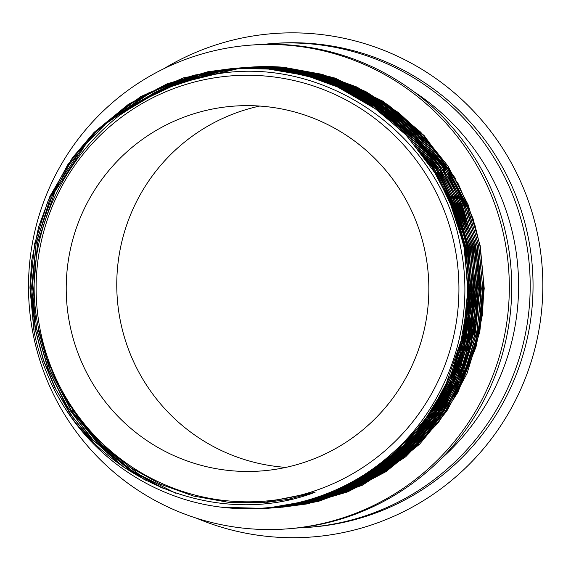 <?xml version="1.0" encoding="UTF-8"?>
<svg xmlns="http://www.w3.org/2000/svg" width="571" height="571" viewBox="0 0 571 571"><rect width="100%" height="100%" fill="white"/><g stroke="black" fill="none" stroke-linecap="round" stroke-linejoin="round"><path stroke-width="0.86" d="M196.324 518.14A252.439 250.191 -94.1 0 0 450.526 481.303A252.439 250.191 -94.1 0 0 538.325 237.886A252.439 250.191 -94.1 0 0 163.749 68.748M425.573 254.202A182.927 181.3 -94.1 0 0 234.31 106.099A182.927 181.3 -94.1 0 0 69.491 322.893A182.927 181.3 -94.1 0 0 260.754 471.004A182.927 181.3 -94.1 0 0 425.573 254.202M259.705 106.056A182.927 181.3 -94.1 0 0 120.031 319.232A182.927 181.3 -94.1 0 0 285.893 467.378M287.341 499.497A213.297 211.398 -94.1 0 0 290.96 499.154M287.613 499.447A213.297 211.398 -94.1 0 0 291.595 499.025M286.449 528.932L288.847 528.753A242.561 240.405 -94.1 0 0 507.398 241.283A242.561 240.405 -94.1 0 0 253.781 44.895L251.376 45.073A242.561 240.405 -94.1 0 0 32.833 332.543A242.561 240.405 -94.1 0 0 286.449 528.932A242.561 240.405 -94.1 0 0 504.992 241.454A242.561 240.405 -94.1 0 0 251.376 45.073M440.519 459.355A230.855 228.8 -94.1 0 0 514.471 242.14A230.855 228.8 -94.1 0 0 413.875 91.703M298.069 527.904A242.561 240.405 -94.1 0 0 307.312 527.418L310.16 527.211A242.561 240.405 -94.1 0 0 528.71 239.741A242.561 240.405 -94.1 0 0 275.094 43.353L272.246 43.56A242.561 240.405 -94.1 0 0 263.031 44.41M307.312 527.418A242.561 240.405 -94.1 0 0 525.862 239.941A242.561 240.405 -94.1 0 0 272.246 43.56M39.934 328.596A213.297 211.398 -94.1 0 0 287.491 498.04A213.297 211.398 -94.1 0 0 455.123 248.499A213.297 211.398 -94.1 0 0 207.566 79.055A213.297 211.398 -94.1 0 0 39.934 328.596M45.901 356.283L38.664 328.867C13.597 215.567 95.507 94.165 208.843 75.543C320.966 51.09 441.333 133.643 460.654 247.514C476.185 322.865 448.235 404.853 390.607 454.673C333.621 505.728 249.613 522.329 177.56 497.055A220.613 218.65 -94.1 0 1 52.089 385.161C97.47 480.282 217.237 529.617 315.121 492.231L263.231 502.651L228.25 502.273L193.583 496.063L160.608 484.272L129.788 467.057L102.373 445.123L78.734 418.757L59.841 389.051L45.901 356.283M249.213 67.235L285.757 67.671L322.044 74.309L356.554 86.913L387.93 104.757L420.649 132.137L447.971 166.068L468.149 204.746L480.225 245.823L484.215 288.469L479.79 331.894L466.978 373.562L446.75 411.156L419.692 444.081L386.139 471.56L347.875 491.817L307.212 503.9L281.86 507.255L318.347 501.409L362.428 485.172L405.653 456.814L438.3 422.683L457.856 392.37L476.021 346.911L482.402 314.614L484.03 286.292L480.047 245.837L473.052 218.736L458.32 183.948L425.074 136.983L398.587 112.68L365.797 91.574L330.837 76.971L283.594 67.499L249.042 67.25M247.757 67.342L284.294 67.778L320.588 74.416L355.098 87.02L386.474 104.864L419.185 132.244L446.515 166.168L466.693 204.846L478.769 245.93L482.752 288.576L478.334 331.994L465.522 373.67L445.287 411.263L418.236 444.188L384.683 471.667L346.419 491.924L305.749 504.007L278.205 507.519M247.771 67.342L281.788 67.578L328.611 76.835L359.694 89.319L395.639 111.63L425.174 138.789L446.351 166.204L468.334 209.55L478.584 245.944L482.574 286.778L480.404 318.896L473.43 350.972L456.493 392.306L428.978 432.44L404.354 456.786L355.547 487.884L314.507 502.095L280.39 507.362M244.124 67.614L282.838 67.878L319.132 74.523L353.642 87.127L385.011 104.964L417.729 132.344L445.059 166.275L465.237 204.953L477.313 246.037L481.296 288.676L476.878 332.101L464.066 373.777L443.831 411.37L416.78 444.295L383.227 471.774L344.955 492.031L304.293 504.107L278.948 507.462L318.218 500.91L355.376 487.391L379.993 473.773L406.245 454.016L434.495 424.039L455.458 391.606L468.984 360.429L477.049 330.316L480.975 295.906L477.128 246.051L467.692 211.862L449.456 173.598L422.326 137.375L392.684 110.61L359.295 89.954L324.2 76.029L274.751 67.278L246.308 67.449M277.477 507.569L319.846 500.175L350.894 488.89L375.818 475.593L404.168 454.659L434.617 422.09L457.999 383.769L474.201 337.068L479.619 292.124L475.672 246.158L464.873 208.315L448.713 174.904L421.241 137.882L398.451 116.363L362.728 92.588L332.136 79.183L283.216 68.199L244.852 67.549L281.382 67.985L317.669 74.623L352.186 87.227L383.555 105.071L416.273 132.451L443.603 166.382L463.78 205.06L475.857 246.144L479.84 288.783L475.415 332.208L462.61 373.884L442.375 411.477L415.317 444.402L381.763 471.874L343.499 492.131L302.837 504.214L277.492 507.569M277.385 507.576L276.749 507.619M276.657 507.626L276.014 507.669M275.929 507.676L275.286 507.719M275.272 507.719L274.558 507.762M241.94 67.806L279.926 68.092L316.213 74.73L350.722 87.334L382.099 105.178L414.817 132.558L442.14 166.489L462.317 205.167L474.394 246.251L478.384 288.89L473.959 332.315L461.147 373.984L440.919 411.584L413.861 444.509L380.307 471.981L342.043 492.238L301.381 504.321L276.029 507.676M243.232 67.671L280.047 68.135L329.881 79.012L353.142 88.576L392.598 112.972L420.006 138.232L450.383 180.472L463.459 208.543L474.215 246.258L478.184 285.307L476.799 313.115L470.811 345.041L457 382.913L433.296 422.019L407.458 450.505L363.534 481.988L321.038 499.525L275.836 507.69M238.3 68.092L278.462 68.199L314.757 74.837L349.266 87.442L380.643 105.285L413.354 132.665L440.684 166.596L460.861 205.275L472.938 246.351L476.921 288.997L472.502 332.422L459.691 374.091L439.456 411.684L412.405 444.609L378.851 472.089L340.587 492.345L299.918 504.429L273.102 507.883M243.303 67.671L276.464 68.042L316.691 75.436L353.014 89.326L388.651 111.181L412.762 132.258L443.31 171.014L461.489 207.323L472.759 246.365L476.742 288.084L473.295 327.297L464.13 362.114L454.844 384.483L433.061 420.499L401.706 454.473L375.333 474.273L351.565 487.441L319.153 499.753L274.558 507.783M471.482 246.458L475.465 289.104L471.046 332.522L458.235 374.198L438 411.791L410.949 444.716L377.395 472.196L339.124 492.452L298.462 504.536L272.917 507.905L312.373 501.338L356.19 484.536L395.81 458.363L425.773 428.093L451.618 388.173L469.405 339.195L475.279 286.935L471.296 246.472L461.289 210.72L447.814 181.307L417.537 138.939L389.179 112.801L355.433 91.367L321.93 77.556L283.216 69.027L240.298 67.878L277.006 68.306L313.301 74.944L347.81 87.549L379.18 105.392L411.898 132.772L439.227 166.696L459.405 205.374L471.482 246.458M239.006 67.978L275.55 68.406L311.837 75.051L346.354 87.656L377.724 105.492L410.442 132.872L437.771 166.803L457.949 205.481L470.026 246.565L474.009 289.204L469.59 332.629L456.779 374.305L436.544 411.898L409.486 444.823L375.932 472.303L337.668 492.559L297.006 504.636L270.918 508.047M270.832 508.047L269.455 508.14M239.021 67.978L269.983 67.97L319.475 77.349L357.674 93.423L389.872 114.578L417.672 140.809L441.183 172.499L458.97 208.565L469.84 246.579L473.744 282.445L472.867 309.168L467.178 342.493L450.719 387.167L428.564 422.804L395.66 457.378L356.647 483.651L316.826 499.796L271.461 508.004M175.568 493.151L139.188 474.508L104.365 446.979M237.55 68.085L274.094 68.513L310.381 75.151L344.891 87.756L376.268 105.599L408.986 132.979L436.308 166.91L456.486 205.589L468.563 246.672L472.552 289.311L468.127 332.736L455.315 374.412L435.088 412.005L408.029 444.93L374.476 472.403L336.212 492.659L295.55 504.743L270.197 508.097L252.139 508.668M268.641 508.204L252.61 508.654M164.005 488.826L131.794 470.554L99.482 443.489L72.431 409.992M237.565 68.077L274.558 68.591L324.756 79.683L357.674 94.315L388.23 114.543L417.487 142.357L440.983 174.69L456.493 206.074L468.384 246.686L472.36 290.411L464.451 347.432L450.926 383.848L427.8 421.998L402.748 449.884L357.303 482.623L313.543 500.424L270.19 508.097M162.1 488.041L133.286 471.703L112.08 455.494L92.109 435.837L66.793 401.277M268.548 508.226L310.117 501.081L349.673 485.942L375.118 470.989L399.343 451.789L424.888 424.01L449.841 383.17L464.873 340.18L470.868 293.223L466.921 246.786L457.378 212.305L436.18 169.366L409.193 134.999L385.846 113.922L353.278 92.845L325.056 80.411L275.158 68.913L235.923 68.199L272.631 68.62L308.925 75.258L343.435 87.863L374.812 105.706L407.523 133.086L434.852 167.018L455.03 205.696L467.107 246.779L471.089 289.418L466.671 332.843L453.859 374.512L433.625 412.112L406.573 445.037L373.02 472.51L334.756 492.766L294.086 504.85L268.741 508.204M267.906 508.261L248.1 508.711M146.99 481.01L130.338 470.661L97.712 443.274L70.476 409.343L50.391 370.658L38.407 329.567M144.477 479.697L106.449 451.897L72.082 412.048L49.185 368.059L38.221 329.581M93.052 441.69L72.653 417.023L55.965 389.543L43.503 360.13L35.488 329.781L31.591 287.127L36.109 243.696L49.013 202.02L69.334 164.419L96.478 131.487L130.124 104.001L168.481 83.737L209.236 71.653L234.638 68.292L271.175 68.727L307.469 75.365L341.979 87.97L373.348 105.813L406.067 133.193L433.396 167.125L453.574 205.803L465.65 246.879L469.633 289.526L465.215 332.95L452.403 374.619L432.168 412.212L405.117 445.137L371.564 472.617L333.293 492.873L292.63 504.957L267.285 508.311M266.45 508.368L240.819 508.604M123.921 467.264L93.002 439.998L67.314 406.788L48.357 369.301L36.944 329.674M88.676 437.2L69.798 413.204L54.395 386.795L43.203 359.794L35.309 329.788L31.569 296.763L36.244 242.183L54.009 190.65L85.086 143.549L101.031 126.912L148.403 93.044L193.326 75.308L234.467 68.306L275.586 69.227L314.635 77.52L349.773 91.888L388.994 117.726L408.9 136.333L437.35 173.705L456.165 213.069L465.465 246.893L469.441 291.267L463.588 339.559L451.204 377.017L424.795 422.326L394.982 454.502L347.411 486.449L312.694 500.039L267.271 508.311M266.357 508.376L239.563 508.561M120.488 464.873L90.768 437.793L65.908 404.839L47.857 368.495L36.765 329.688L33.039 296.963L37.515 242.953L55.066 191.356L85.778 144.335L105.606 123.936L150.294 92.702L190.293 76.471L233.767 68.37M34.032 329.881L30.135 287.234L34.645 243.803L47.557 202.127L67.878 164.527L95.022 131.594L128.668 104.108L167.025 83.844L207.78 71.753L233.175 68.399L269.719 68.834L306.006 75.472L340.523 88.077L371.892 105.921L404.611 133.3L431.94 167.224L452.118 205.903L464.194 246.986L468.177 289.633L463.759 333.05L450.947 374.726L430.712 412.319L403.654 445.244L370.101 472.724L331.837 492.98L291.174 505.064L265.829 508.418M265.715 508.426L226.187 507.648M52.089 385.161C42.597 364.491 36.515 346.069 33.846 329.895L29.949 287.784L31.655 260.94L38.614 226.93L49.913 196.331L72.46 157.732L94.251 132.186L140.723 96.57L183.534 77.849L233.011 68.413L264.973 68.456L305.849 75.486L336.426 86.314L377.538 110.06L406.666 135.62L436.993 175.647L454.694 213.14L464.009 247L467.992 288.419L463.324 334.278L444.673 388.023L423.061 422.797L390.514 457.221L360.836 478.455L338.81 489.925L308.69 500.881L265.629 508.433L222.897 507.291M193.969 78.941L240.569 68.092M250.533 67.142L282.781 67.207A220.613 218.65 -94.1 0 0 250.533 67.142A220.613 218.65 -94.1 0 0 249.884 67.192M249.805 67.192A220.613 218.65 -94.1 0 0 249.156 67.242M249.063 67.25A220.613 218.65 -94.1 0 0 248.428 67.307M248.371 67.307A220.613 218.65 -94.1 0 0 247.7 67.364M247.607 67.371A220.613 218.65 -94.1 0 0 246.972 67.428M246.879 67.435A220.613 218.65 -94.1 0 0 246.244 67.492M246.158 67.506A220.613 218.65 -94.1 0 0 244.788 67.635M244.695 67.642A220.613 218.65 -94.1 0 0 244.06 67.706M243.981 67.713A220.613 218.65 -94.1 0 0 243.332 67.785M243.246 67.792A220.613 218.65 -94.1 0 0 242.604 67.863M242.518 67.87A220.613 218.65 -94.1 0 0 241.883 67.942M189.551 80.168L223.811 70.597L241.133 67.978M241.219 67.963L243.325 67.742M188.873 80.361L241.041 67.978M183.698 81.953L222.355 70.697L240.398 67.999M240.491 67.992L242.604 67.778M182.898 82.21L240.305 68.006M176.71 84.322L220.898 70.804L239.67 68.028M239.756 68.02L241.89 67.813M175.74 84.679L202.163 75.251L238.935 68.099M168.16 87.613L219.442 70.911L238.935 68.063M239.028 68.056L239.67 67.992M239.756 67.985L240.398 67.92M240.484 67.913L241.176 67.849M241.212 67.849L241.847 67.792M244.124 67.606L244.702 67.564M166.953 88.105L202.041 74.979L238.842 68.07M157.368 92.374L187.167 79.348L217.979 71.018L238.207 68.099M155.804 93.123L195.011 76.714L237.293 68.185M143.164 99.789L178.909 81.967L216.523 71.125L237.479 68.135M237.565 68.127L240.391 67.885M141.058 101.003L188.608 78.405L235.523 68.32M123.45 112.516L167.31 86.307L215.067 71.225L236.751 68.17M120.345 114.821L154.52 92.466L182.256 80.218L232.811 68.556M458.078 389.615L472.574 355.69L481.203 319.731L483.694 282.852L479.983 246.015L474.558 223.518M455.694 178.773L424.146 135.577L383.048 101.281L334.97 78.041L282.781 67.207M447.999 196.331L464.694 247.65L468.299 299.354L459.241 351.315M449.463 196.231L466.157 247.543L469.762 299.247L460.704 351.208M455.936 365.155L433.582 408.422L426.822 417.929M450.919 196.124L467.613 247.436L471.218 299.14L462.16 351.101M457.392 365.062L435.038 408.315L428.286 417.822M424.76 422.376L403.597 445.301M452.375 196.017L469.069 247.329L472.674 299.04L463.616 351.001M458.856 364.948L436.494 408.208L429.742 417.715M453.831 195.91L470.525 247.222L474.13 298.933L465.072 350.894M460.326 364.812L437.957 408.108L431.198 417.608M455.294 195.81L471.981 247.122L475.593 298.826L466.536 350.787M461.775 364.712L439.413 408.001L432.654 417.501M429.128 422.062L407.972 444.987M405.424 447.329L389.515 460.397M387.566 461.825L375.183 470.154M456.743 195.696L473.445 247.015L477.049 298.719L467.992 350.68M463.224 364.633L440.869 407.894L434.117 417.401M430.605 421.933L409.428 444.88M406.837 447.271L390.971 460.29M458.206 195.589L474.901 246.908L478.505 298.612L469.448 350.573M464.708 364.455L442.325 407.787L435.573 417.294M432.047 421.848L410.884 444.773M408.294 447.164L392.427 460.183M390.443 461.639L378.102 469.947M376.532 470.918L366.618 476.607M315.121 492.231L287.962 499.375L266.707 502.366M435.387 172.678L453.888 209.107L465.058 247.621L468.77 279.819L467.563 312.808L461.304 345.419L450.198 376.496M438.307 172.463L456.807 208.893L467.977 247.407L471.682 279.612L470.483 312.594L464.216 345.205L453.11 376.282"/></g></svg>
